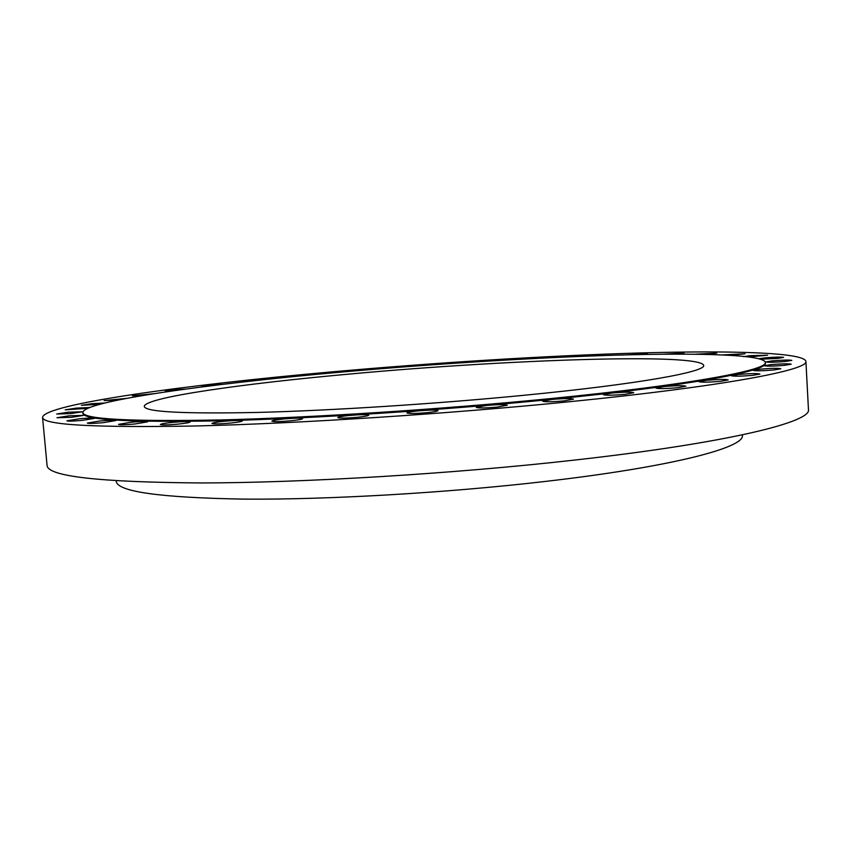 <?xml version="1.0" encoding="UTF-8"?>
<svg xmlns="http://www.w3.org/2000/svg" width="851" height="851" viewBox="0 0 851 851"><rect width="100%" height="100%" fill="white"/><g stroke="black" fill="none" stroke-linecap="round" stroke-linejoin="round"><path stroke-width="1.28" d="M479.145 361.643L459.38 362.92M434.584 364.622L414.703 366.1M389.907 367.994L370.153 369.6M345.708 371.706L333.475 372.259L326.327 373.451M302.573 375.706L290.68 376.28L283.894 377.578M261.119 379.971L249.492 380.557L241.205 381.759L243.524 381.918M221.994 384.429L210.527 385.035L201.804 386.301L205.963 386.418M185.912 389.045L174.476 389.652L165.285 390.992L171.966 390.992M153.68 393.736L132.437 395.779L142.34 395.577M126.182 398.438L104.152 400.576L117.885 400.066M104.439 403.055L92.121 403.672L81.398 405.289L99.407 404.353M89.536 407.512L76.452 408.097L65.219 409.82L87.632 408.32M68.431 412.182L56.719 414.011L70.75 413.586L82.398 411.767L68.431 412.182M69.091 415.809L56.964 417.735L71.505 417.309L83.558 415.394L69.091 415.809M79.377 418.788L66.931 420.809C67.995 421.319 73.037 421.181 82.047 420.405L94.429 418.394C93.333 417.884 88.323 418.022 79.377 418.788M99.992 420.979L87.334 423.075C88.461 423.628 93.716 423.5 103.099 422.681L115.683 420.585C114.534 420.043 109.3 420.171 99.992 420.979M131.256 422.202L118.534 424.362C119.746 424.957 125.235 424.83 135.011 423.979L147.659 421.83C146.425 421.234 140.958 421.362 131.256 422.202M172.987 422.33C165.158 423.138 160.945 423.862 160.35 424.521C161.658 425.17 167.413 425.053 177.593 424.16C185.422 423.351 189.613 422.628 190.156 421.979C188.816 421.33 183.093 421.447 172.987 422.33M224.356 421.266C216.654 422.064 212.527 422.787 211.973 423.458C213.399 424.16 219.409 424.043 230.015 423.117C237.706 422.319 241.812 421.585 242.312 420.937C240.854 420.245 234.876 420.351 224.356 421.266M283.84 418.969C276.352 419.745 272.363 420.468 271.852 421.139C273.405 421.873 279.692 421.766 290.691 420.809C298.169 420.032 302.137 419.309 302.594 418.66C300.999 417.915 294.744 418.022 283.84 418.969M349.218 415.49C342.038 416.235 338.219 416.937 337.762 417.586C339.464 418.362 346.006 418.266 357.388 417.277C364.558 416.533 368.345 415.831 368.749 415.192C367.015 414.416 360.505 414.511 349.218 415.49M417.767 410.927C410.948 411.639 407.331 412.31 406.938 412.937C408.778 413.746 415.554 413.65 427.266 412.639C434.074 411.927 437.659 411.267 438.01 410.65C436.116 409.842 429.372 409.937 417.767 410.927M486.442 405.491L476.273 407.384C478.262 408.214 485.24 408.118 497.197 407.097L507.281 405.214C505.228 404.395 498.282 404.48 486.442 405.491M552.171 399.427L542.661 401.204C544.8 402.023 551.927 401.927 564.043 400.906L573.468 399.14C571.266 398.321 564.17 398.417 552.171 399.427M612.177 393.024L603.316 394.662C605.572 395.47 612.794 395.375 624.964 394.353L633.75 392.715C631.431 391.907 624.24 392.013 612.177 393.024M664.216 386.545L655.951 388.067C658.291 388.854 665.535 388.737 677.662 387.737L685.863 386.226C683.449 385.439 676.237 385.546 664.216 386.545M706.702 380.269L698.948 381.684C701.352 382.429 708.543 382.312 720.531 381.322L728.211 379.918C725.754 379.174 718.584 379.291 706.702 380.269M738.742 374.419L731.445 375.727C733.86 376.429 740.944 376.302 752.699 375.344L759.943 374.046C757.464 373.344 750.401 373.472 738.742 374.419M760.113 369.164L753.188 370.376C755.582 371.036 762.507 370.898 773.963 369.962L780.835 368.76C778.378 368.1 771.474 368.238 760.113 369.164M771.102 364.611L764.485 365.76C766.815 366.355 773.548 366.217 784.654 365.313L791.217 364.185C788.824 363.579 782.122 363.728 771.102 364.611M772.4 360.845L766.006 361.92C768.272 362.473 774.761 362.324 785.494 361.462L791.824 360.388C789.515 359.835 783.037 359.984 772.4 360.845M760.794 359.186L777.442 358.42L783.601 357.399C781.399 356.888 775.165 357.037 764.911 357.867L759.06 358.686M522.961 359.09L503.579 360.175M565.372 357.026L546.704 357.888M605.71 355.473L588.147 356.09M643.218 354.495L647.526 353.75L627.24 354.846M677.13 354.112L684.023 353.112L663.28 354.197M706.649 354.388L716.819 353.112L695.437 354.197M749.242 356.931L767.634 355.207L749.699 355.686L743.604 356.675M730.956 355.314L745.019 353.793L722.818 354.899M116.193 480.847L116.225 481.24C117.247 491.687 159.754 497.644 243.737 499.122C327.22 499.803 446.584 492.931 545.342 481.432C672.801 466.742 745.433 447.349 742.349 435.265L742.327 434.872M42.55 417.362L47.071 465.412C47.518 476.39 99.046 482.24 201.666 482.953C304.19 482.762 452.838 473.805 573.989 460.146C728.169 442.914 812.035 421.873 808.45 409.491L805.908 361.303C803.578 352.357 730.52 350.378 638.878 352.995C545.863 355.739 434.755 362.707 330.975 371.951C186.114 384.822 44.316 404.097 42.55 417.362C42.667 424.947 94.067 427.808 196.772 425.957C299.414 423.479 448.52 413.884 570.149 401.661C724.946 386.216 809.301 369.76 805.908 361.303M351.442 373.887C242.631 383.62 144.383 397.513 144.276 406.427C145.096 411.927 182.827 413.937 257.481 412.437C331.496 410.554 436.871 403.821 524.865 395.194C639.186 384.056 706.17 371.738 703.671 365.345C699.352 352.718 505.334 359.696 351.442 373.887M82.834 412.469L82.898 413.214C83.345 419.99 129.32 422.511 220.824 420.798C311.998 418.575 443.424 410.139 551.65 399.364C690.555 385.631 768.432 370.77 765.379 363.1L765.336 362.356C763.453 354.58 699.554 352.75 617.124 355.122C533.588 357.601 432.585 363.941 338.73 372.323C207.867 383.971 83.802 401.076 82.834 412.469C83.27 419.192 129.246 421.681 220.749 419.937C311.923 417.671 443.36 409.225 551.597 398.481C690.512 384.769 768.389 369.972 765.336 362.356"/></g></svg>
